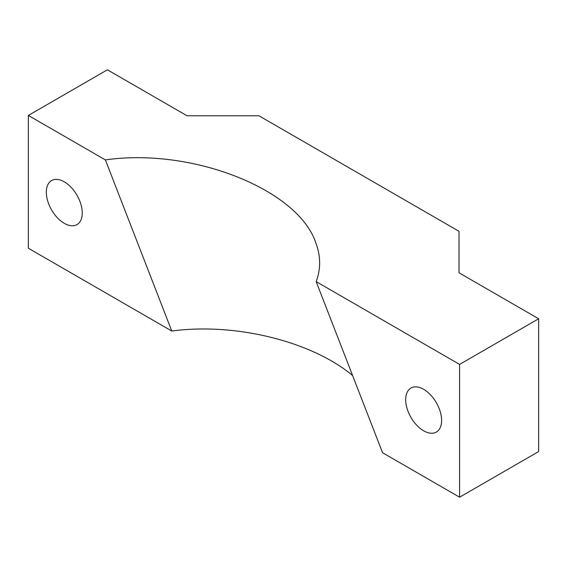 <?xml version="1.0" encoding="UTF-8"?>
<svg xmlns="http://www.w3.org/2000/svg" width="567" height="567" viewBox="0 0 567 567"><rect width="100%" height="100%" fill="white"/><g stroke="black" fill="none" stroke-linecap="round" stroke-linejoin="round"><path stroke-width="0.85" d="M28.35 115.441L107.411 69.798L187.046 115.774L258.921 115.774L459.015 231.301L459.015 272.798L538.65 318.767L459.589 364.418L316.159 281.608C320.965 268.893 320.787 255.788 315.635 242.3C297.243 188.868 191.511 147.441 105.384 159.915L171.78 331.036L28.35 248.233L28.35 115.441L105.384 159.915M352.596 375.51C311.694 341.313 235.022 322.453 171.78 331.036M316.159 281.608L382.555 452.728L459.589 497.202L459.589 364.418M538.65 318.767L538.65 451.559L459.589 497.202M423.655 430.807A25.409 14.671 60 0 1 407.049 408.417A25.409 14.671 60 0 1 410.947 388.055A25.409 14.671 60 0 1 436.356 402.726A25.409 14.671 60 0 1 436.356 432.068A25.409 14.671 60 0 1 423.655 430.807M64.284 223.334A25.409 14.671 60 0 1 47.685 200.938A25.409 14.671 60 0 1 51.583 180.575A25.409 14.671 60 0 1 76.992 195.246A25.409 14.671 60 0 1 76.992 224.589A25.409 14.671 60 0 1 64.284 223.334"/></g></svg>
